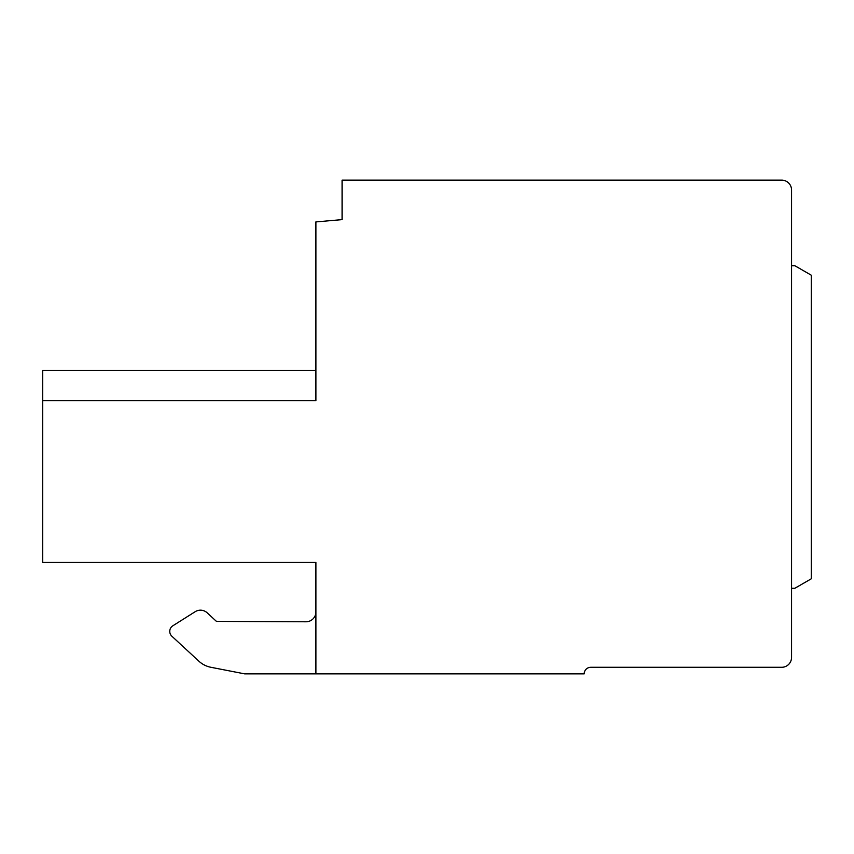 <?xml version="1.0" encoding="UTF-8"?>
<svg xmlns="http://www.w3.org/2000/svg" width="854" height="854" viewBox="0 0 854 854"><rect width="100%" height="100%" fill="white"/><g stroke="black" fill="none" stroke-linecap="round" stroke-linejoin="round"><path stroke-width="1.28" d="M42.7 400.665L315.905 400.665L315.905 221.912L342.08 219.627L342.08 180.13L781.677 180.13A9.874 9.874 0 0 1 791.551 190.004L791.551 657.42A9.874 9.874 0 0 1 781.677 667.294L590.754 667.294A6.586 6.586 0 0 0 584.179 673.87L315.905 673.87L315.905 562.455L42.7 562.455L42.7 370.551L315.905 370.551L42.7 370.551M791.551 265.711L794.839 265.711L811.3 275.212L811.3 578.788L794.839 588.289L791.551 588.289M315.905 673.87L244.703 673.87L211.055 667.316A24.691 24.691 0 0 1 198.875 661.188L171.867 636.219A6.586 6.586 0 0 1 172.818 625.811L195.182 611.699A9.874 9.874 0 0 1 207.159 612.798L216.457 621.402L305.988 621.776A9.874 9.874 0 0 0 315.905 611.902"/></g></svg>
